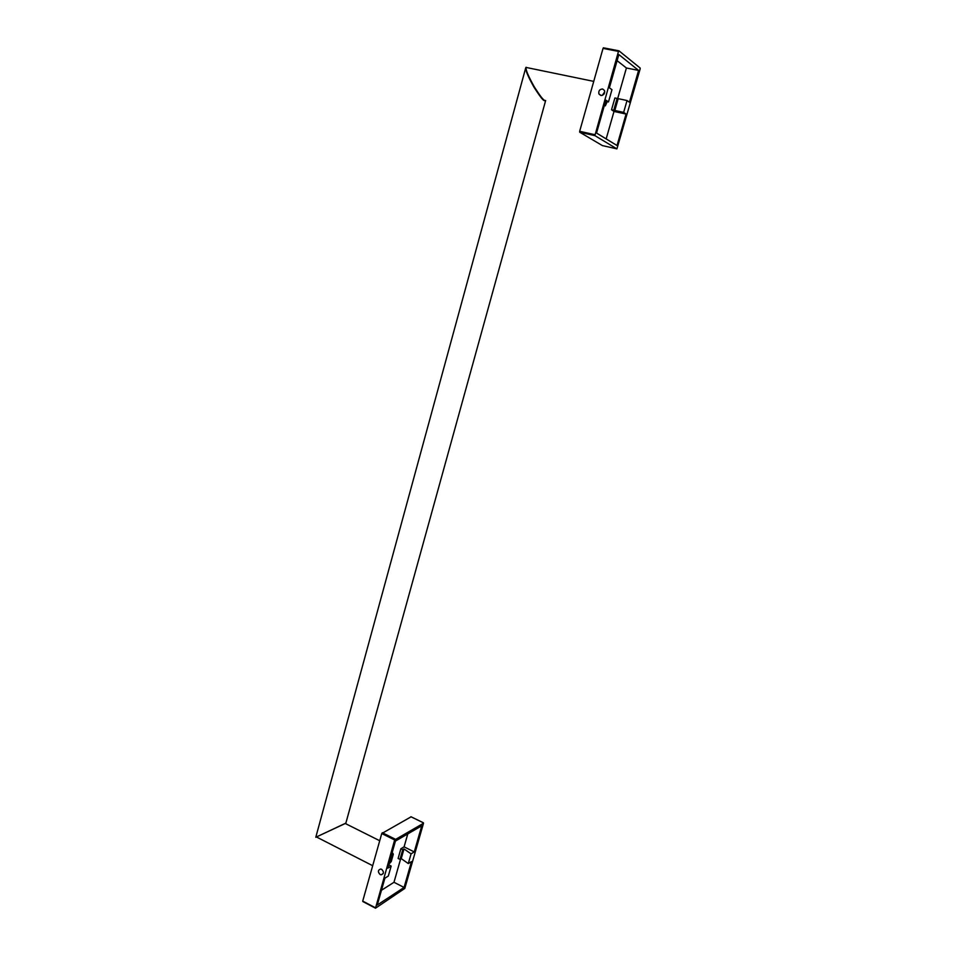 <?xml version="1.0" encoding="UTF-8"?>
<svg xmlns="http://www.w3.org/2000/svg" width="956" height="956" viewBox="0 0 956 956"><rect width="100%" height="100%" fill="white"/><g stroke="black" fill="none" stroke-linecap="round" stroke-linejoin="round"><path stroke-width="1.43" d="M380.153 874.561L381.109 874.836C383.954 873.76 384.133 871.908 381.635 869.291L380.703 869.016C377.835 870.08 377.656 871.932 380.153 874.561M375.35 908.057L362.718 901.102L381.755 833.536L411.068 816.83M395.437 841.077L387.754 868.168L391.159 866.076L388.315 876.055L384.898 878.194L377.285 905.009L404.065 887.455L411.486 861.583L408.284 863.579L411.08 853.863L414.259 851.916L421.763 825.793L395.437 841.077M394.649 839.954L423.52 823.247L404.806 888.423L375.493 908.2L394.649 839.954L381.755 833.536M392.462 853.923L393.286 854.341L391.231 861.595L388.865 864.224M391.757 854.055L392.928 853.35L393.286 854.341M408.284 863.579L401.233 858.619L399.966 859.396L398.102 858.452L400.863 848.773L404.089 846.849L407.782 833.907M404.089 846.849L414.259 851.916M400.863 848.773L402.739 849.705L403.994 848.94L411.08 853.863M399.966 859.396L402.739 849.705M381.468 890.275L393.98 882.28L400.624 858.99M393.98 882.28L404.065 887.455M388.698 864.822L391.159 866.076M401.233 858.619L403.994 848.94M600.798 95.469C603.822 95.277 605.052 93.628 604.503 90.521L602.627 89.004C599.591 89.219 598.36 90.868 598.934 93.975L600.798 95.469M602.376 145.575L579.73 132.215L579.671 131.295L603.033 48.398L603.511 47.824L618.855 50.799M618.831 54.552L609.378 87.821L611.971 89.685L608.482 101.933L605.877 100.141L596.532 133.039L617.026 145.527L626.072 114.039L623.647 112.366L627.04 100.523L629.442 102.256L638.584 70.421L618.831 54.552M618.484 51.397L618.962 50.823L640.126 68.007L640.15 68.94L616.907 148.873L594.883 135.621L618.484 51.397L603.033 48.398M607.227 101.671L605.327 105.841L604.431 105.232L605.208 105.411L607.287 101.683M617.612 98.791L626.407 67.996L617.098 60.658M626.407 67.996L638.584 70.421M606.164 138.907L614.003 111.446L611.529 109.773L614.899 97.966L627.04 100.523M611.529 109.773L613.74 110.251L617.11 98.444M623.647 112.366L613.74 110.251M614.003 111.446L626.072 114.039M605.542 101.312L608.482 101.933M604.778 91.68L602.328 95.373M614.708 110.908L618.078 99.125M528.429 67.912L526.039 67.422C525.621 69.788 528.345 76.229 534.237 86.769C539.758 95.457 543.199 99.974 544.55 100.308L545.661 100.547L544.263 100.643C542.924 100.32 539.531 95.875 534.069 87.331C528.214 76.898 525.43 70.397 525.728 67.84L526.099 67.243M379.723 840.742L345.271 823.498L315.779 837.265L345.857 823.116L545.637 100.559M543.295 99.293C541.968 100.129 527.975 78.488 526.529 70.72M605.208 105.411L604.515 104.933M606.462 101.503L605.064 103.033M392.211 853.78L392.904 855.297L391.243 861.165L388.829 864.355M391.685 854.294L392.39 853.875M391.195 856.014C392.008 857.365 391.386 859.563 389.319 862.635M382.269 832.724L395.163 839.129M410.901 816.735L423.389 822.817M362.718 901.102L375.397 907.758M602.316 145.563L616.907 148.873M579.73 132.215L594.883 135.621M579.671 131.295L594.835 134.688M383.213 873.545L381.109 874.836M410.937 816.723L423.424 822.793M362.814 901.532L375.361 908.128M603.367 47.824L618.807 50.823M601.181 95.528L598.934 93.975M526.039 67.422L593.736 81.379M315.779 837.289L525.728 67.84M316.555 837.026L372.697 865.706"/></g></svg>
